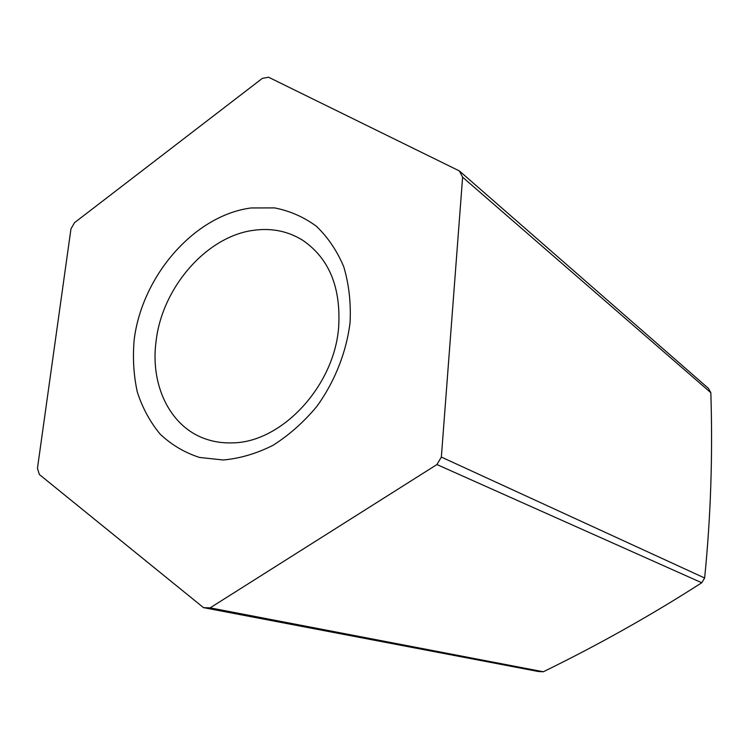<?xml version="1.0" encoding="UTF-8"?>
<svg xmlns="http://www.w3.org/2000/svg" width="749" height="749" viewBox="0 0 749 749"><rect width="100%" height="100%" fill="white"/><g stroke="black" fill="none" stroke-linecap="round" stroke-linejoin="round"><path stroke-width="1.12" d="M710.838 392.691L708.348 388.3L459.418 170.959L462.61 177.176L710.838 392.691C712.823 455.317 710.754 517.082 704.631 578.003L441.348 457.077L436.929 464.549L701.766 582.75L704.631 578.003M543.334 671.769L210.132 607.86L203.522 607.645L538.419 671.516L543.334 671.769C598.779 644.674 651.593 615.004 701.766 582.75M232.106 442.874C281.362 442.799 334.344 386.381 338.66 327.088C341.029 287.232 329.036 258.283 302.671 240.242C288.44 231.441 272.683 228.052 255.409 230.074C207.454 235.158 161.981 287.167 156.026 341.656C150.249 384.995 169.761 426.237 204.739 438.652C213.334 441.788 222.453 443.193 232.106 442.874M251.055 207.96L274.583 207.904C289.826 210.862 303.757 216.985 316.378 226.264C327.903 237.274 337.041 250.812 343.791 266.878C348.912 284.105 351.019 302.559 350.092 322.239C346.497 352.049 334.812 381.606 316.687 406.623C303.588 422.286 289.002 435.197 272.926 445.355C256.401 453.641 239.82 458.519 223.174 459.989L199.449 457.433C184.6 452.602 171.512 444.85 160.192 434.177C150.137 422.071 142.516 408.046 137.329 392.083C133.64 375.361 132.592 357.938 134.165 339.793C142.132 275.623 194.44 215.375 251.055 207.96M203.522 607.645L39.36 474.51L37.45 468.322L70.968 228.848L74.497 222.696L262.356 78.364L268.563 77.231L459.418 170.959M462.61 177.176L441.348 457.077M436.929 464.549L210.132 607.86"/></g></svg>
